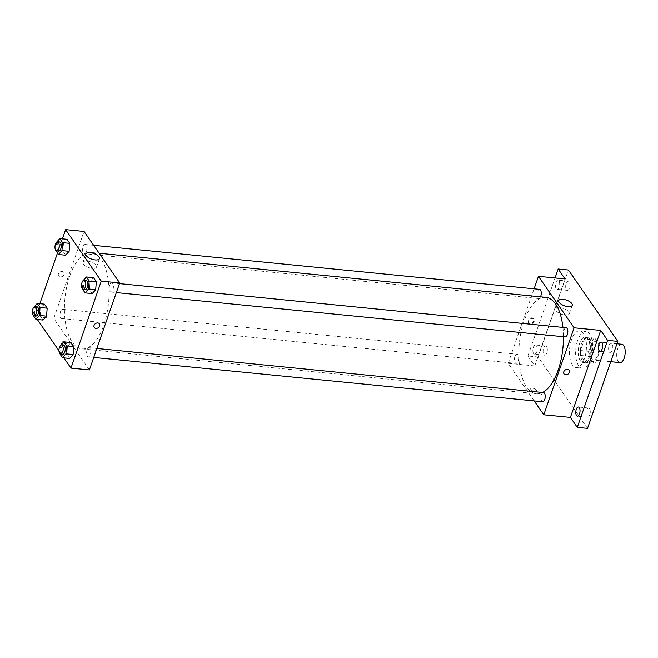 <?xml version="1.0" encoding="UTF-8"?>
<svg xmlns="http://www.w3.org/2000/svg" width="658" height="658" viewBox="0 0 658 658"><rect width="100%" height="100%" fill="white"/><g stroke="black" fill="none" stroke-linecap="round" stroke-linejoin="round"><path stroke-width="0.49" stroke-dasharray="3.29 2.47" d="M621.851 344.257A9.228 4.178 -84.4 0 0 617.706 348.756A9.228 4.178 -84.4 0 0 620.042 362.616M591.098 346.124A9.228 4.178 -84.4 0 0 593.434 359.992A9.228 4.178 -84.4 0 0 598.492 351.216A9.228 4.178 -84.4 0 0 595.243 341.625A9.228 4.178 -84.4 0 0 591.098 346.124M595.062 338.475L599.808 345.343A12.387 5.609 -84.4 0 1 600.006 350.27L595.959 361.875A12.387 5.609 -84.4 0 1 593.615 363.142L588.861 356.274A12.387 5.609 -84.4 0 1 588.671 351.339L592.71 339.742A12.387 5.609 -84.4 0 1 595.062 338.475L586.87 337.669L591.624 344.537L599.808 345.343M593.615 363.142L585.431 362.328L580.677 355.46L588.861 356.274M588.671 351.339L580.488 350.533L584.526 338.936L592.71 339.742M580.488 350.533A12.387 5.609 -84.4 0 0 580.677 355.46M585.431 362.328A12.387 5.609 -84.4 0 0 587.775 361.069L595.959 361.875M591.624 344.537A12.387 5.609 -84.4 0 1 591.813 349.464L587.775 361.069M586.87 337.669A12.387 5.609 -84.4 0 0 584.526 338.936M582.363 360.872A12.683 5.741 95.6 0 1 580.907 346.388A12.683 5.741 95.6 0 1 587.397 337.373A12.683 5.741 95.6 0 1 591.863 350.566A12.683 5.741 95.6 0 1 584.904 362.624A12.683 5.741 95.6 0 1 582.363 360.872M580.315 360.674A12.683 5.741 -84.4 0 0 582.856 362.418A12.683 5.741 -84.4 0 0 589.815 350.36A12.683 5.741 -84.4 0 0 585.349 337.176A12.683 5.741 -84.4 0 0 579.649 343.361A12.683 5.741 -84.4 0 0 580.315 360.674M591.813 349.464L600.006 350.27M577.625 340.433A18.449 8.348 -84.4 0 0 582.289 368.159A18.449 8.348 -84.4 0 0 592.414 350.615A18.449 8.348 -84.4 0 0 585.916 331.435A18.449 8.348 -84.4 0 0 577.625 340.433M571.481 339.832A18.449 8.348 -84.4 0 0 576.153 367.551A18.449 8.348 -84.4 0 0 586.27 350.015A18.449 8.348 -84.4 0 0 579.772 330.826A18.449 8.348 -84.4 0 0 571.481 339.832M612.096 343.813A4.614 2.089 -84.4 0 0 611.175 343.18A4.614 2.089 -84.4 0 0 608.642 347.564A4.614 2.089 -84.4 0 0 610.262 352.359A4.614 2.089 -84.4 0 0 612.623 349.085A4.614 2.089 -84.4 0 0 612.096 343.813M569.17 281.797A4.614 2.089 -84.4 0 0 568.241 281.163A4.614 2.089 -84.4 0 0 565.716 285.547A4.614 2.089 -84.4 0 0 567.336 290.343A4.614 2.089 -84.4 0 0 569.696 287.069A4.614 2.089 -84.4 0 0 569.17 281.797M546.584 346.651A4.614 2.089 -84.4 0 0 545.663 346.018A4.614 2.089 -84.4 0 0 543.13 350.401A4.614 2.089 -84.4 0 0 544.75 355.197A4.614 2.089 -84.4 0 0 547.111 351.923A4.614 2.089 -84.4 0 0 546.584 346.651M589.51 408.667A4.614 2.089 -84.4 0 0 588.589 408.034A4.614 2.089 -84.4 0 0 586.056 412.418A4.614 2.089 -84.4 0 0 587.684 417.213A4.614 2.089 -84.4 0 0 590.037 413.94A4.614 2.089 -84.4 0 0 589.51 408.667M587.52 428.383L538.112 356.998L568.405 270.002M534.189 400.928L508.149 363.306L534.765 365.938L527.872 355.994L538.112 356.998M532.536 388.204A3.175 1.332 19.2 0 0 530.652 388.771A3.175 1.332 19.2 0 0 533.21 391.066A3.175 1.332 19.2 0 0 536.64 390.852A3.175 1.332 19.2 0 0 532.536 388.204A3.175 1.332 19.2 0 0 530.652 388.763A3.175 1.332 19.2 0 0 533.21 391.066A3.175 1.332 19.2 0 0 536.64 390.852A3.175 1.332 19.2 0 0 532.536 388.204M533.597 353.552A4.614 2.089 95.6 0 1 533.07 348.288A4.614 2.089 95.6 0 1 535.423 345.006A4.614 2.089 95.6 0 1 536.352 345.647A4.614 2.089 95.6 0 1 536.879 350.911A4.614 2.089 95.6 0 1 534.518 354.193A4.614 2.089 95.6 0 1 533.597 353.552M556.183 288.697A4.614 2.089 95.6 0 1 555.648 283.434A4.614 2.089 95.6 0 1 558.009 280.152A4.614 2.089 95.6 0 1 558.93 280.793A4.614 2.089 95.6 0 1 559.465 286.057A4.614 2.089 95.6 0 1 557.104 289.339A4.614 2.089 95.6 0 1 556.183 288.697M534.765 365.938L565.058 278.934M527.872 355.994L555.056 277.947M545.877 297.35A48.437 21.92 -84.4 0 0 524.113 320.981A48.437 21.92 -84.4 0 0 536.36 393.755A48.437 21.92 -84.4 0 0 542.554 392.481M563.445 336.731A48.437 21.92 -84.4 0 0 562.927 327.404M508.149 363.306L534.099 288.804M566.151 327.725A4.614 2.089 -84.4 0 0 564.079 329.979A4.614 2.089 -84.4 0 0 565.238 336.904M514.926 356.447A4.614 2.089 -84.4 0 0 516.094 363.381A4.614 2.089 -84.4 0 0 518.619 358.997A4.614 2.089 -84.4 0 0 516.999 354.201A4.614 2.089 -84.4 0 0 514.926 356.447M543.566 392.579A4.614 2.089 -84.4 0 0 541.493 394.833A4.614 2.089 -84.4 0 0 542.661 401.758M540.531 296.824A4.614 2.089 95.6 0 1 538.672 298.526A4.614 2.089 95.6 0 1 537.051 293.731A4.614 2.089 95.6 0 1 539.585 289.347M528.16 320.29A3.175 2.492 145.3 0 0 528.366 322.371A3.175 2.492 145.3 0 0 532.396 322.617A3.175 2.492 145.3 0 0 533.58 318.76A3.175 2.492 145.3 0 0 530.718 317.962A3.175 2.492 145.3 0 0 528.16 320.29M528.571 320.882A3.175 2.492 145.3 0 0 528.777 322.963A3.175 2.492 145.3 0 0 532.807 323.21A3.175 2.492 145.3 0 0 533.992 319.352A3.175 2.492 145.3 0 0 531.121 318.554A3.175 2.492 145.3 0 0 528.571 320.882M564.005 373.859L564.005 373.859A3.175 2.492 -34.7 0 1 565.189 370.002A3.175 2.492 -34.7 0 1 569.219 370.248L569.219 370.248M560.016 307.763A7.18 3.01 -160.8 0 1 569.318 313.767A7.18 3.01 -160.8 0 1 561.545 314.253A7.18 3.01 -160.8 0 1 555.755 309.046A7.18 3.01 -160.8 0 1 560.016 307.763M69.715 276.113A48.437 21.92 -84.4 0 0 81.97 348.88A48.437 21.92 -84.4 0 0 108.537 302.836A48.437 21.92 -84.4 0 0 91.487 252.483A48.437 21.92 -84.4 0 0 69.715 276.113M86.354 251.405A4.614 2.089 95.6 0 1 84.282 253.659A4.614 2.089 95.6 0 1 82.661 248.864A4.614 2.089 95.6 0 1 85.186 244.472A4.614 2.089 95.6 0 1 86.354 251.405M87.103 349.957A4.614 2.089 -84.4 0 0 88.262 356.891A4.614 2.089 -84.4 0 0 90.796 352.507A4.614 2.089 -84.4 0 0 89.175 347.712A4.614 2.089 -84.4 0 0 87.103 349.957M60.536 311.579A4.614 2.089 -84.4 0 0 61.696 318.513A4.614 2.089 -84.4 0 0 64.229 314.121A4.614 2.089 -84.4 0 0 62.609 309.326A4.614 2.089 -84.4 0 0 60.536 311.579M109.68 285.103A4.614 2.089 -84.4 0 0 110.848 292.037A4.614 2.089 -84.4 0 0 113.382 287.653A4.614 2.089 -84.4 0 0 111.753 282.858A4.614 2.089 -84.4 0 0 109.68 285.103M89.398 369.928L53.759 318.439L84.059 231.443M63.892 357.87L58.973 350.755M37.325 319.492L35.343 316.621L53.759 318.439M62.79 341.815A3.175 1.332 19.2 0 0 60.906 342.382A3.175 1.332 19.2 0 0 63.464 344.677A3.175 1.332 19.2 0 0 66.902 344.471A3.175 1.332 19.2 0 0 62.79 341.815A3.175 1.332 19.2 0 0 60.914 342.382A3.175 1.332 19.2 0 0 63.464 344.677A3.175 1.332 19.2 0 0 66.902 344.463A3.175 1.332 19.2 0 0 62.79 341.815M92.219 293.583L89.414 289.528L90.08 281.575L93.543 277.668L90.08 281.575L89.414 289.528L92.219 293.583M43.066 320.059L40.261 316.005L40.928 308.051L44.39 304.144L40.928 308.051L40.261 316.005L43.066 320.059M35.343 316.621L39.842 303.692M57.476 253.042L62.428 238.838M69.633 358.437L66.828 354.382L67.494 346.429L70.957 342.522L67.494 346.429L66.828 354.382L69.633 358.437M65.652 255.205L62.847 251.15L63.513 243.197L66.976 239.29L63.513 243.197L62.847 251.15L65.652 255.205M58.422 273.901A3.175 2.492 145.3 0 0 58.628 275.99A3.175 2.492 145.3 0 0 62.658 276.237A3.175 2.492 145.3 0 0 63.842 272.379A3.175 2.492 145.3 0 0 60.972 271.581A3.175 2.492 145.3 0 0 58.422 273.901A3.175 2.492 145.3 0 0 58.628 275.99A3.175 2.492 145.3 0 0 62.658 276.237A3.175 2.492 145.3 0 0 63.842 272.379A3.175 2.492 145.3 0 0 60.972 271.581A3.175 2.492 145.3 0 0 58.422 273.909M94.267 327.47L94.267 327.47A3.175 2.492 -34.7 0 1 95.451 323.613A3.175 2.492 -34.7 0 1 99.481 323.859L99.481 323.859M87.201 261.078A7.18 3.01 -160.8 0 1 96.504 267.082A7.18 3.01 -160.8 0 1 88.731 267.567A7.18 3.01 -160.8 0 1 82.941 262.361A7.18 3.01 -160.8 0 1 87.201 261.078M55.7 250.246L56.818 241.955M59.607 241.947A4.614 2.089 -84.4 0 0 57.534 244.2A4.614 2.089 -84.4 0 0 58.702 251.126M55.683 250.443L62.847 251.15M56.349 242.489L63.513 243.197M82.266 288.632L83.385 280.333M86.173 280.324A4.614 2.089 -84.4 0 0 84.101 282.578A4.614 2.089 -84.4 0 0 85.269 289.512M82.25 288.821L89.414 289.528M82.916 280.867L90.08 281.575M33.114 315.1L34.232 306.809M37.021 306.801A4.614 2.089 -84.4 0 0 34.948 309.054A4.614 2.089 -84.4 0 0 36.116 315.98M33.097 315.297L40.261 316.005M33.764 307.344L40.928 308.051M59.681 353.486L60.799 345.187M63.587 345.179A4.614 2.089 -84.4 0 0 61.515 347.432A4.614 2.089 -84.4 0 0 62.683 354.366M59.664 353.675L66.828 354.382M60.33 345.721L67.494 346.429M616.982 343.772L595.243 341.625M610.739 361.694L593.434 359.992M582.856 362.418L584.904 362.624M585.349 337.176L587.397 337.373M576.153 367.551L582.289 368.159M579.772 330.826L585.916 331.435M588.589 408.034L578.357 407.022M587.684 417.213L577.444 416.21M545.663 346.018L535.423 345.006M544.75 355.197L534.518 354.193M568.241 281.163L558.009 280.152M567.336 290.343L557.104 289.339M611.175 343.18L600.935 342.168M610.262 352.359L600.03 351.356M533.992 319.352L533.58 318.76M528.777 322.963L528.366 322.371M569.318 313.767L572.263 305.32M555.755 309.046L558.7 300.599M81.97 348.88L536.36 393.755M91.487 252.483L99.144 253.24M93.658 245.311L85.186 244.472M538.672 298.526L84.282 253.659M88.262 356.891L93.749 357.434M89.175 347.712L96.874 348.469M61.696 318.513L516.094 363.381M62.609 309.326L516.999 354.201M110.848 292.037L116.334 292.58M111.753 282.858L119.452 283.614M96.504 267.082L99.448 258.635M82.941 262.361L85.885 253.914"/><path stroke-width="0.99" d="M610.739 361.694L620.042 362.616A9.228 4.178 -84.4 0 0 625.1 353.848A9.228 4.178 -84.4 0 0 621.851 344.257L616.982 343.772M555.056 277.947L558.173 268.99L568.405 270.002L617.813 341.379L587.52 428.383L577.288 427.371L570.396 417.419L543.788 414.795L534.189 400.928M558.173 268.99L565.058 278.934L538.45 276.311L574.089 327.799L600.696 330.423L607.581 340.367L617.813 341.379M562.96 299.316A7.18 3.01 -160.8 0 1 572.263 305.32A7.18 3.01 -160.8 0 1 564.49 305.805A7.18 3.01 -160.8 0 1 558.7 300.599A7.18 3.01 -160.8 0 1 562.96 299.316M607.581 340.367L577.288 427.371M599.109 350.714A4.614 2.089 95.6 0 1 598.583 345.45A4.614 2.089 95.6 0 1 600.935 342.168A4.614 2.089 95.6 0 1 601.864 342.81A4.614 2.089 95.6 0 1 602.391 348.074A4.614 2.089 95.6 0 1 600.03 351.356A4.614 2.089 95.6 0 1 599.109 350.714M576.523 415.568A4.614 2.089 95.6 0 1 575.997 410.304A4.614 2.089 95.6 0 1 578.357 407.022A4.614 2.089 95.6 0 1 579.279 407.664A4.614 2.089 95.6 0 1 579.805 412.928A4.614 2.089 95.6 0 1 577.444 416.21A4.614 2.089 95.6 0 1 576.523 415.568M600.696 330.423L570.396 417.419M542.554 392.481A48.437 21.92 -84.4 0 0 563.445 336.731M562.927 327.404A48.437 21.92 -84.4 0 0 545.877 297.35L99.144 253.24M574.089 327.799L543.788 414.795M534.099 288.804L538.45 276.311M116.334 292.58L565.238 336.904A4.614 2.089 -84.4 0 0 567.772 332.52A4.614 2.089 -84.4 0 0 566.151 327.725L119.452 283.614M93.749 357.434L542.661 401.758A4.614 2.089 -84.4 0 0 545.186 397.374A4.614 2.089 -84.4 0 0 543.566 392.579L96.874 348.469M93.658 245.311L539.585 289.347A4.614 2.089 95.6 0 1 540.753 296.273A4.614 2.089 95.6 0 1 540.531 296.824M569.219 370.248A3.175 2.492 -34.7 0 1 569.425 372.329A3.175 2.492 -34.7 0 1 566.875 374.657A3.175 2.492 -34.7 0 1 564.005 373.859A3.175 2.492 -34.7 0 1 565.197 370.002A3.175 2.492 -34.7 0 1 569.219 370.248A3.175 2.492 -34.7 0 1 569.425 372.329A3.175 2.492 -34.7 0 1 566.875 374.657A3.175 2.492 -34.7 0 1 564.005 373.859M62.428 238.838L65.635 229.617L84.059 231.443L119.698 282.924L89.398 369.928L70.974 368.11L63.892 357.87M58.973 350.755L37.325 319.492M83.385 280.333L86.379 276.96L93.543 277.668L96.348 281.723L95.69 289.676L92.219 293.583L95.69 289.676L88.526 288.969L85.055 292.876L82.266 288.632M34.232 306.809L37.226 303.437L44.39 304.144L47.195 308.199L46.537 316.153L43.066 320.059L46.537 316.153L39.373 315.445L35.902 319.352L33.114 315.1M65.635 229.617L101.274 281.106L70.974 368.11M39.842 303.692L57.476 253.042M60.799 345.187L63.793 341.815L70.957 342.522L73.762 346.577L73.104 354.53L69.633 358.437L73.104 354.53L65.94 353.823L62.469 357.73L59.681 353.486M56.818 241.955L59.812 238.583L66.976 239.29L69.781 243.345L69.123 251.298L65.652 255.205L69.123 251.298L61.959 250.591L58.488 254.498L55.7 250.246M101.274 281.106L119.698 282.924M90.146 252.631A7.18 3.01 -160.8 0 1 99.448 258.635A7.18 3.01 -160.8 0 1 91.676 259.12A7.18 3.01 -160.8 0 1 85.885 253.914A7.18 3.01 -160.8 0 1 90.146 252.631M99.481 323.859A3.175 2.492 -34.7 0 1 99.687 325.94A3.175 2.492 -34.7 0 1 97.129 328.268A3.175 2.492 -34.7 0 1 94.267 327.47A3.175 2.492 -34.7 0 1 95.451 323.613A3.175 2.492 -34.7 0 1 99.481 323.859A3.175 2.492 -34.7 0 1 99.687 325.949A3.175 2.492 -34.7 0 1 97.129 328.268A3.175 2.492 -34.7 0 1 94.267 327.47M59.812 238.583L62.617 242.637L61.959 250.591M56.654 250.928L58.702 251.126A4.614 2.089 -84.4 0 0 61.227 246.742A4.614 2.089 -84.4 0 0 59.607 241.947L57.559 241.749A4.614 2.089 -84.4 0 0 55.486 243.995A4.614 2.089 -84.4 0 0 56.654 250.928A4.614 2.089 -84.4 0 0 59.179 246.544A4.614 2.089 -84.4 0 0 57.559 241.749M58.488 254.498L65.652 255.205M66.976 239.29L69.781 243.345L69.123 251.298M62.617 242.637L69.781 243.345M86.379 276.96L89.184 281.015L88.526 288.969M83.221 289.306L85.269 289.512A4.614 2.089 -84.4 0 0 87.794 285.128A4.614 2.089 -84.4 0 0 86.173 280.324L84.125 280.127A4.614 2.089 -84.4 0 0 82.053 282.381A4.614 2.089 -84.4 0 0 83.221 289.306A4.614 2.089 -84.4 0 0 85.746 284.922A4.614 2.089 -84.4 0 0 84.125 280.127M85.055 292.876L92.219 293.583M93.543 277.668L96.348 281.723L95.69 289.676M89.184 281.015L96.348 281.723M37.226 303.437L40.039 307.492L39.373 315.445M34.068 315.782L36.116 315.98A4.614 2.089 -84.4 0 0 38.641 311.596A4.614 2.089 -84.4 0 0 37.021 306.801L34.973 306.603A4.614 2.089 -84.4 0 0 32.9 308.849A4.614 2.089 -84.4 0 0 34.068 315.782A4.614 2.089 -84.4 0 0 36.601 311.399A4.614 2.089 -84.4 0 0 34.973 306.603M35.902 319.352L43.066 320.059M44.39 304.144L47.195 308.199L46.537 316.153M40.039 307.492L47.195 308.199M63.793 341.815L66.606 345.869L65.94 353.823M60.635 354.16L62.683 354.366A4.614 2.089 -84.4 0 0 65.208 349.982A4.614 2.089 -84.4 0 0 63.587 345.179L61.539 344.981A4.614 2.089 -84.4 0 0 59.467 347.227A4.614 2.089 -84.4 0 0 60.635 354.16A4.614 2.089 -84.4 0 0 63.168 349.776A4.614 2.089 -84.4 0 0 61.539 344.981M62.469 357.73L69.633 358.437M70.957 342.522L73.762 346.577L73.104 354.53M66.606 345.869L73.762 346.577"/></g></svg>
